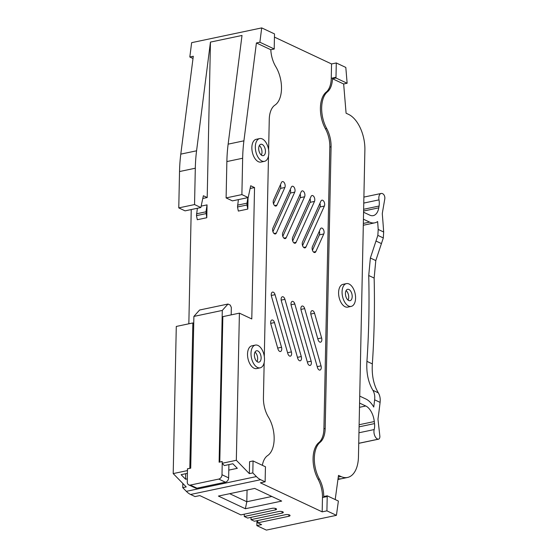 <?xml version="1.0" encoding="UTF-8"?>
<svg xmlns="http://www.w3.org/2000/svg" width="558" height="558" viewBox="0 0 558 558"><rect width="100%" height="100%" fill="white"/><g stroke="black" fill="none" stroke-linecap="round" stroke-linejoin="round"><path stroke-width="0.84" d="M187.558 468.846L189.922 468.35L187.439 468.797L187.279 482.063A3.878 2.971 -64.8 0 0 188.785 484.909A3.878 2.971 -64.8 0 0 190.355 485.069L218.764 479.078A3.878 2.971 -64.8 0 0 221.993 474.746L222.23 463.391L224.344 465.56L232.867 463.761L237.317 468.322L228.794 470.122L228.913 464.598M231.179 314.879L231.333 307.451L230.245 305.087L227.999 304.033L199.59 310.018L193.891 316.414L222.293 310.429L219.113 462.198L222.161 461.557M193.891 316.414L190.71 468.183L189.922 468.35M219.908 462.031L222.161 461.48L222.23 463.391M187.439 468.797L187.516 470.708M265.127 481.819L265.392 469.139A21.713 12.046 78.1 0 1 265.524 466.809L253.06 460.95L252.816 472.898L256.394 476.574A23.262 12.911 78.1 0 0 260.642 479.713L265.127 481.819L260.391 482.816L322.175 511.853L326.911 510.856L336.432 515.334L266.368 530.1L256.847 525.622L256.952 520.698M335.205 499.563L338.497 475.381L340.945 476.532L338.26 477.097M336.432 515.334L338.378 501.049L327.218 495.804L323.745 496.536A21.713 12.046 -101.9 0 0 319.35 478.987A24.817 13.769 -101.9 0 1 320.118 442.32A21.713 12.046 -101.9 0 0 325.181 428.495L331.082 146.782A21.713 12.046 -101.9 0 0 326.688 128.521A24.817 13.769 -101.9 0 1 327.455 91.847A21.713 12.046 -101.9 0 0 332.498 78.734L343.658 83.979L346.086 113.204L348.527 114.355A29.162 16.182 -101.9 0 1 364.883 149.921L358.452 456.883A29.162 16.182 -101.9 0 1 347.536 477.46A29.162 16.182 -101.9 0 1 340.945 476.532M182.836 483.465L182.745 487.664L186.33 491.34A23.262 12.911 78.1 0 0 190.578 494.479L195.063 496.585L199.799 495.588L240.875 514.894L271.962 508.345A2.909 0.935 1.2 0 1 274.989 508.331A2.909 0.935 1.2 0 1 276.559 509.196A2.909 0.935 1.2 0 1 275.338 509.928L244.251 516.478L247.626 518.068L278.714 511.519A2.909 0.935 1.2 0 1 281.741 511.505A2.909 0.935 1.2 0 1 283.311 512.37A2.909 0.935 1.2 0 1 282.09 513.102L251.002 519.651L254.378 521.242L285.466 514.692A2.909 0.935 1.2 0 1 288.493 514.678A2.909 0.935 1.2 0 1 290.062 515.543A2.909 0.935 1.2 0 1 288.842 516.276L257.754 522.825L261.583 524.625L256.847 525.622M245.36 508.736L218.408 496.069L254.72 488.417L281.671 501.084L245.36 508.736L246.81 501.747L229.68 493.69M351.219 306.384L347.746 307.116A11.634 6.452 -101.9 0 1 345.116 306.747A11.634 6.452 -101.9 0 1 338.685 294.791A11.634 6.452 -101.9 0 1 342.954 284.35L346.42 283.617A11.634 6.452 78.1 0 0 342.159 294.059A11.634 6.452 78.1 0 0 348.59 306.014A11.634 6.452 78.1 0 0 351.219 306.384A11.634 6.452 78.1 0 0 355.488 295.942A11.634 6.452 78.1 0 0 349.05 283.987A11.634 6.452 78.1 0 0 346.42 283.617M326.911 510.856L327.211 496.522A21.713 12.046 78.1 0 0 327.218 495.804M257.754 522.825L257.803 520.516M244.251 516.478L244.299 514.169M251.002 519.651L251.051 517.343M322.175 511.853L322.475 497.52A21.713 12.046 78.1 0 0 318.088 479.259L319.35 478.987M332.498 78.734L335.972 78.001L347.132 83.247L345.814 67.434L336.293 62.956L331.557 63.954L331.257 78.287A21.713 12.046 78.1 0 1 326.193 92.112A24.817 13.769 78.1 0 0 325.426 128.786A21.713 12.046 78.1 0 1 329.82 147.054L323.919 428.76A21.713 12.046 78.1 0 1 318.855 442.585A24.817 13.769 78.1 0 0 318.088 479.259M331.557 63.954L274.445 37.107M272.911 228.069A3.487 1.939 78.1 0 0 273.064 232.016A3.487 1.939 78.1 0 0 275.345 233.962A3.487 1.939 78.1 0 0 276.349 233.028L294.743 192.126A3.487 1.939 78.1 0 0 294.589 188.186A3.487 1.939 78.1 0 0 292.308 186.239A3.487 1.939 78.1 0 0 291.304 187.174L272.911 228.069M282.787 232.714A3.487 1.939 78.1 0 0 282.941 236.662A3.487 1.939 78.1 0 0 285.222 238.608A3.487 1.939 78.1 0 0 286.226 237.666L304.619 196.772A3.487 1.939 78.1 0 0 304.466 192.824A3.487 1.939 78.1 0 0 302.185 190.878A3.487 1.939 78.1 0 0 301.18 191.819L282.787 232.714M292.657 237.359A3.487 1.939 78.1 0 0 292.817 241.3A3.487 1.939 78.1 0 0 295.098 243.246A3.487 1.939 78.1 0 0 296.103 242.311L314.496 201.41A3.487 1.939 78.1 0 0 314.342 197.469A3.487 1.939 78.1 0 0 312.061 195.523A3.487 1.939 78.1 0 0 311.057 196.458L292.657 237.359M302.534 241.998A3.487 1.939 78.1 0 0 302.687 245.945A3.487 1.939 78.1 0 0 304.975 247.891A3.487 1.939 78.1 0 0 305.972 246.95L324.372 206.055A3.487 1.939 78.1 0 0 324.219 202.108A3.487 1.939 78.1 0 0 321.938 200.162A3.487 1.939 78.1 0 0 320.934 201.103L302.534 241.998M312.41 246.643A3.487 1.939 78.1 0 0 312.564 250.584A3.487 1.939 78.1 0 0 314.851 252.53A3.487 1.939 78.1 0 0 315.849 251.595L323.786 233.948A3.487 1.939 78.1 0 0 323.633 230.001A3.487 1.939 78.1 0 0 321.352 228.055A3.487 1.939 78.1 0 0 320.348 228.996L312.41 246.643M307.577 362.853A3.487 1.939 78.1 0 0 310.081 365.441A3.487 1.939 78.1 0 0 311.148 361.193L294.805 303.971A3.487 1.939 78.1 0 0 292.301 301.383A3.487 1.939 78.1 0 0 291.227 305.624L307.577 362.853M270.714 323.375L274.473 322.58A3.487 1.939 78.1 0 0 271.962 319.992A3.487 1.939 78.1 0 0 270.895 324.233L277.947 348.924A3.487 1.939 78.1 0 0 280.451 351.512A3.487 1.939 78.1 0 0 281.525 347.271L277.703 348.073M274.473 322.58L281.525 347.271M310.799 314.049L314.559 313.254A3.487 1.939 78.1 0 0 312.055 310.666A3.487 1.939 78.1 0 0 310.98 314.907L318.032 339.599A3.487 1.939 78.1 0 0 320.543 342.187A3.487 1.939 78.1 0 0 321.61 337.946L317.788 338.748M314.559 313.254L321.61 337.946M300.922 309.404L304.682 308.609A3.487 1.939 78.1 0 0 302.178 306.021A3.487 1.939 78.1 0 0 301.104 310.269L317.446 367.492A3.487 1.939 78.1 0 0 319.957 370.08A3.487 1.939 78.1 0 0 321.024 365.839L317.209 366.641M304.682 308.609L321.024 365.839M281.169 300.12L284.929 299.325A3.487 1.939 78.1 0 0 282.425 296.737A3.487 1.939 78.1 0 0 281.358 300.978L297.7 358.208A3.487 1.939 78.1 0 0 300.204 360.796A3.487 1.939 78.1 0 0 301.278 356.555L297.456 357.357M284.929 299.325L301.278 356.555M271.3 295.475L275.059 294.687A3.487 1.939 78.1 0 0 272.548 292.099A3.487 1.939 78.1 0 0 271.481 296.34L287.823 353.563A3.487 1.939 78.1 0 0 290.327 356.15A3.487 1.939 78.1 0 0 291.402 351.91L287.579 352.719M275.059 294.687L291.402 351.91M273.49 200.176A3.487 1.939 78.1 0 0 273.643 204.123A3.487 1.939 78.1 0 0 275.931 206.069A3.487 1.939 78.1 0 0 276.928 205.128L284.873 187.488A3.487 1.939 78.1 0 0 284.713 183.54A3.487 1.939 78.1 0 0 282.432 181.594A3.487 1.939 78.1 0 0 281.427 182.536L273.49 200.176M271.851 496.467L246.81 501.747L247.061 490.029M347.132 83.247L343.658 83.979M341.538 478.722A29.162 16.182 -101.9 0 1 341.224 478.792A29.162 16.182 -101.9 0 1 338.015 478.897M359.582 403.085L365.748 405.987A15.505 8.607 78.1 0 1 374.292 421.541L374.516 423.592A11.634 6.452 78.1 0 1 374.181 429.562A6.201 3.446 78.1 0 0 377.417 438.965A6.201 3.446 78.1 0 0 378.219 439.195A3.487 1.939 78.1 0 0 378.561 439.174A3.487 1.939 78.1 0 0 379.831 435.958L378.045 419.916A3.878 2.148 78.1 0 1 378.059 418.444A613.033 340.199 78.1 0 0 380.096 402.395C380.507 398.698 379.921 395.524 378.338 392.853C373.63 384.901 371.635 375.248 372.346 363.9A613.033 340.199 78.1 0 0 374.146 278.065L375.799 260.572L383.304 237.945L383.667 232.009A613.033 340.199 78.1 0 0 382.349 214.551A3.878 2.148 78.1 0 1 382.383 212.919L384.797 198.85A3.487 1.939 78.1 0 0 383.353 194.184A6.201 3.446 78.1 0 0 382.558 193.661A6.201 3.446 78.1 0 0 381.156 193.466A6.201 3.446 78.1 0 0 378.994 199.869A11.634 6.452 78.1 0 1 379.077 206.028L378.77 207.827A15.505 8.607 78.1 0 1 373.253 215.625A15.505 8.607 78.1 0 1 369.752 215.13L363.579 212.228M359.729 396.11L365.895 399.012A22.878 12.694 78.1 0 1 373.748 407.04A603.484 334.905 78.1 0 0 374.634 399.828A603.484 334.905 78.1 0 0 374.641 399.821C375.053 396.138 374.467 392.965 372.897 390.293C368.196 382.349 366.208 372.695 366.927 361.354A603.484 334.905 78.1 0 0 368.726 275.519L374.146 278.065M363.342 223.423L369.605 222.105L363.432 219.203M369.605 222.105A22.878 12.694 78.1 0 0 374.774 222.83A22.878 12.694 78.1 0 0 377.633 221.54A603.484 334.905 78.1 0 1 378.205 229.443L377.85 235.378L383.304 237.945M338.05 478.659A29.162 16.182 78.1 0 0 341.852 478.659L347.536 477.46M335.972 78.001A21.713 12.046 78.1 0 0 335.993 77.29L336.293 62.956M261.709 27.9L259.882 42.234L274.278 49.006A21.713 12.046 -101.9 0 1 274.243 46.593L274.508 33.912L261.709 27.9L191.645 42.666L189.818 57L193.005 58.499M268.621 149.914L269.263 119.398A21.713 12.046 78.1 0 1 274.968 105.099A24.817 13.769 78.1 0 0 275.778 66.66A21.713 12.046 -101.9 0 1 270.804 49.732L274.278 49.006M268.496 156.094L264.297 356.423M264.171 362.602L263.432 397.798A21.713 12.046 78.1 0 0 268.433 417.133A24.817 13.769 78.1 0 1 267.631 455.572A21.713 12.046 -101.9 0 0 262.358 465.316M272.946 231.703L290.327 193.061A3.487 1.939 78.1 0 0 290.293 189.427M282.815 236.348L300.204 197.699A3.487 1.939 78.1 0 0 300.169 194.072M292.692 240.986L310.081 202.345A3.487 1.939 78.1 0 0 310.046 198.711M302.569 245.632L319.957 206.983A3.487 1.939 78.1 0 0 319.922 203.356M312.445 250.27L319.371 234.876A3.487 1.939 78.1 0 0 319.336 231.249M273.525 203.809L280.451 188.416A3.487 1.939 78.1 0 0 280.416 184.789M253.06 460.95L249.593 461.682L249.342 473.63L252.816 472.898M187.349 478.855L185.556 479.231L181.106 474.67L187.46 473.33M187.404 470.596L173.203 473.589L186.219 486.932L182.745 487.664M259.882 42.234L256.408 42.966L243.916 140.825A116.315 64.547 -101.9 0 0 242.653 158.242L241.886 194.596L248.191 197.553L250.709 185.765L254.539 187.565L251.784 318.96L239.403 313.143L236.327 460.287L249.342 473.63M236.327 460.287L222.119 463.28M380.096 402.395A613.033 340.199 78.1 0 0 380.103 402.388L374.634 399.828M368.726 275.519L370.366 258.019L377.85 235.378M348.938 289.497A5.817 3.229 78.1 0 0 347.62 289.309A5.817 3.229 78.1 0 0 345.486 294.533A5.817 3.229 78.1 0 0 348.708 300.504A5.817 3.229 78.1 0 0 350.019 300.692A5.817 3.229 78.1 0 0 352.154 295.468A5.817 3.229 78.1 0 0 348.938 289.497M189.811 468.295L192.852 322.956L176.286 326.444L173.203 473.589M191.234 209.557L188.841 323.8M241.886 194.596L226.109 197.916L226.869 161.569A116.315 64.547 -101.9 0 1 228.138 144.152L242.012 35.454L210.45 42.101L196.576 150.799A116.315 64.547 -101.9 0 0 195.307 168.216L194.547 204.57L200.852 207.534L185.068 210.854L178.769 207.897L179.53 171.543A116.315 64.547 78.1 0 1 180.792 154.127L193.291 56.267L189.818 57M256.408 42.966L270.804 49.732M264.478 161.339L261.005 162.071A11.634 6.452 -101.9 0 1 258.375 161.701A11.634 6.452 -101.9 0 1 251.944 149.746A11.634 6.452 -101.9 0 1 256.206 139.305L259.679 138.572A11.634 6.452 78.1 0 0 255.411 149.014A11.634 6.452 78.1 0 0 261.848 160.969A11.634 6.452 78.1 0 0 264.478 161.339A11.634 6.452 78.1 0 0 268.74 150.897A11.634 6.452 78.1 0 0 262.309 138.942A11.634 6.452 78.1 0 0 259.679 138.572M260.154 367.848L256.68 368.58A11.634 6.452 -101.9 0 1 254.05 368.21A11.634 6.452 -101.9 0 1 247.613 356.262A11.634 6.452 -101.9 0 1 251.881 345.821L255.355 345.088A11.634 6.452 78.1 0 0 251.086 355.53A11.634 6.452 78.1 0 0 257.524 367.478A11.634 6.452 78.1 0 0 260.154 367.848A11.634 6.452 78.1 0 0 264.415 357.406A11.634 6.452 78.1 0 0 257.984 345.458A11.634 6.452 78.1 0 0 255.355 345.088M188.785 484.909L195.426 488.027A3.878 2.971 115.2 0 0 196.995 488.187L225.404 482.203A3.878 2.971 115.2 0 0 228.634 477.864L228.794 470.122M185.674 473.707L185.556 479.231M239.403 313.143L222.837 316.637L219.789 461.975M348.087 300.12A5.817 3.229 78.1 0 0 346.086 290.613M194.547 204.57L178.769 207.897M210.45 42.101L207.199 197.539L203.37 195.746L200.852 207.534M207.199 197.539L202.784 198.474M254.539 187.565L250.13 188.492M238.392 199.618L237.513 206.983L238.336 211.077L247.801 209.083L248.045 197.588M197.365 208.267L196.479 215.632L197.309 219.726L206.774 217.732L207.046 204.884L205.986 211.803L206.774 217.732M201.152 206.125L207.046 204.884M193.745 323.375L192.852 322.956M226.109 197.916L232.414 200.88L248.191 197.553M227.999 304.033L222.293 310.429M237.513 206.983L246.978 204.988L247.801 209.083M237.548 205.149L247.02 203.154L246.978 204.988M247.857 197.623L247.02 203.154M196.479 215.632L205.951 213.637M196.521 213.798L205.986 211.803M262.19 144.452A5.817 3.229 78.1 0 0 260.879 144.264A5.817 3.229 78.1 0 0 258.745 149.488A5.817 3.229 78.1 0 0 261.96 155.459A5.817 3.229 78.1 0 0 263.278 155.647A5.817 3.229 78.1 0 0 265.413 150.423A5.817 3.229 78.1 0 0 262.19 144.452M257.866 350.961A5.817 3.229 78.1 0 0 256.554 350.78A5.817 3.229 78.1 0 0 254.42 355.997A5.817 3.229 78.1 0 0 257.636 361.975A5.817 3.229 78.1 0 0 258.954 362.156A5.817 3.229 78.1 0 0 261.081 356.939A5.817 3.229 78.1 0 0 257.866 350.961M261.346 155.075A5.817 3.229 78.1 0 0 259.337 145.568M257.015 361.584A5.817 3.229 78.1 0 0 255.013 352.077M260.642 479.713L190.578 494.479M288.877 514.762L288.842 516.276M327.211 496.522L322.475 497.52M186.33 491.34L256.394 476.574M275.366 508.415L275.338 509.928M282.118 511.588L282.09 513.102M378.205 229.443L383.667 232.009M318.855 442.585L320.118 442.32M323.919 428.76L325.181 428.495M329.82 147.054L331.082 146.782M325.426 128.786L326.688 128.521M326.193 92.112L327.455 91.847M331.257 78.287L335.993 77.29M274.055 233.509L276.349 233.028M290.327 193.061L294.743 192.126M283.931 238.147L286.226 237.666M300.204 197.699L304.619 196.772M293.808 242.793L296.103 242.311M310.081 202.345L314.496 201.41M303.685 247.431L305.972 246.95M319.957 206.983L324.372 206.055M313.561 252.076L315.849 251.595M319.371 234.876L323.786 233.948M307.332 362.002L311.148 361.193M291.046 304.759L294.805 303.971M274.641 205.616L276.928 205.128M280.451 188.416L284.873 187.488M359.491 407.305L365.748 405.987M359.129 424.736L374.292 421.541M359.08 426.849L374.516 423.592M358.954 432.771L374.181 429.562M358.738 443.296L378.219 439.195M363.767 203.077L378.994 199.869M363.642 209.285L379.077 206.028M363.6 211.029L378.77 207.827M378.338 392.853L372.897 390.293M243.916 140.825L228.138 144.152M196.576 150.799L180.792 154.127M228.634 477.864L221.993 474.746M376.022 241.049L381.47 243.609M370.366 258.019L375.799 260.572M366.927 361.354L372.346 363.9M195.307 168.216L179.53 171.543M242.653 158.242L226.869 161.569M225.404 482.203L218.764 479.078M196.995 488.187L190.355 485.069M341.224 478.792L337.939 479.482M358.738 443.352L378.561 439.174M363.893 197.1L381.156 193.466M363.307 225.251L374.774 222.83"/></g></svg>
